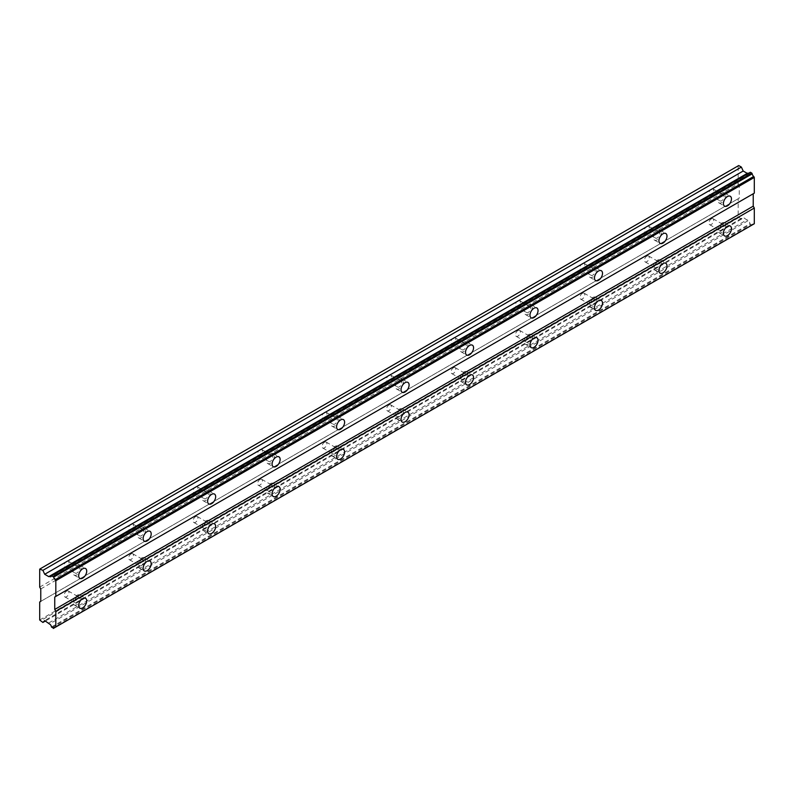 <?xml version="1.0" encoding="UTF-8"?>
<svg xmlns="http://www.w3.org/2000/svg" width="794" height="794" viewBox="0 0 794 794"><rect width="100%" height="100%" fill="white"/><g stroke="black" fill="none" stroke-linecap="round" stroke-linejoin="round"><path stroke-width="0.6" stroke-dasharray="3.97 2.98" d="M721.736 195.135A3.424 1.975 -60 0 1 723.453 194.967A3.424 1.975 -60 0 1 723.969 197.706A3.424 1.975 -60 0 1 721.736 200.713A3.424 1.975 -60 0 1 720.029 200.882A3.424 1.975 -60 0 1 719.503 198.143A3.424 1.975 -60 0 1 721.736 195.135M711.315 189.111A3.424 1.975 -60 0 1 713.022 188.942A3.424 1.975 -60 0 1 713.548 191.682A3.424 1.975 -60 0 1 711.315 194.699A3.424 1.975 -60 0 1 709.608 194.867A3.424 1.975 -60 0 1 709.082 192.128A3.424 1.975 -60 0 1 711.315 189.111M76.988 567.373A3.424 1.975 -60 0 1 78.695 567.204A3.424 1.975 -60 0 1 79.221 569.943A3.424 1.975 -60 0 1 76.988 572.96A3.424 1.975 -60 0 1 75.281 573.129A3.424 1.975 -60 0 1 74.755 570.39A3.424 1.975 -60 0 1 76.988 567.373M66.567 561.358A3.424 1.975 -60 0 1 68.274 561.189A3.424 1.975 -60 0 1 68.8 563.929A3.424 1.975 -60 0 1 66.567 566.946A3.424 1.975 -60 0 1 64.86 567.115A3.424 1.975 -60 0 1 64.334 564.375A3.424 1.975 -60 0 1 66.567 561.358M141.461 530.154A3.424 1.975 -60 0 1 143.168 529.985A3.424 1.975 -60 0 1 143.694 532.724A3.424 1.975 -60 0 1 141.461 535.732A3.424 1.975 -60 0 1 139.754 535.9A3.424 1.975 -60 0 1 139.228 533.161A3.424 1.975 -60 0 1 141.461 530.154M131.04 524.129A3.424 1.975 -60 0 1 132.747 523.961A3.424 1.975 -60 0 1 133.273 526.7A3.424 1.975 -60 0 1 131.04 529.717A3.424 1.975 -60 0 1 129.333 529.886A3.424 1.975 -60 0 1 128.807 527.147A3.424 1.975 -60 0 1 131.04 524.129M205.934 492.925A3.424 1.975 -60 0 1 207.651 492.756A3.424 1.975 -60 0 1 208.177 495.496A3.424 1.975 -60 0 1 205.934 498.513A3.424 1.975 -60 0 1 204.227 498.682A3.424 1.975 -60 0 1 203.701 495.942A3.424 1.975 -60 0 1 205.934 492.925M195.513 486.911A3.424 1.975 -60 0 1 197.23 486.742A3.424 1.975 -60 0 1 197.746 489.481A3.424 1.975 -60 0 1 195.513 492.488A3.424 1.975 -60 0 1 193.805 492.657A3.424 1.975 -60 0 1 193.279 489.918A3.424 1.975 -60 0 1 195.513 486.911M270.417 455.706A3.424 1.975 -60 0 1 272.124 455.538A3.424 1.975 -60 0 1 272.65 458.277A3.424 1.975 -60 0 1 270.417 461.284A3.424 1.975 -60 0 1 268.7 461.453A3.424 1.975 -60 0 1 268.183 458.714A3.424 1.975 -60 0 1 270.417 455.706M259.985 449.682A3.424 1.975 -60 0 1 261.702 449.513A3.424 1.975 -60 0 1 262.228 452.252A3.424 1.975 -60 0 1 259.985 455.27A3.424 1.975 -60 0 1 258.278 455.438A3.424 1.975 -60 0 1 257.752 452.699A3.424 1.975 -60 0 1 259.985 449.682M334.889 418.478A3.424 1.975 -60 0 1 336.596 418.309A3.424 1.975 -60 0 1 337.122 421.048A3.424 1.975 -60 0 1 334.889 424.065A3.424 1.975 -60 0 1 333.182 424.234A3.424 1.975 -60 0 1 332.656 421.495A3.424 1.975 -60 0 1 334.889 418.478M324.468 412.463A3.424 1.975 -60 0 1 326.175 412.294A3.424 1.975 -60 0 1 326.701 415.034A3.424 1.975 -60 0 1 324.468 418.041A3.424 1.975 -60 0 1 322.751 418.21A3.424 1.975 -60 0 1 322.235 415.47A3.424 1.975 -60 0 1 324.468 412.463M399.362 381.249A3.424 1.975 -60 0 1 401.069 381.08A3.424 1.975 -60 0 1 401.595 383.82A3.424 1.975 -60 0 1 399.362 386.837A3.424 1.975 -60 0 1 397.655 387.006A3.424 1.975 -60 0 1 397.129 384.266A3.424 1.975 -60 0 1 399.362 381.249M388.941 375.234A3.424 1.975 -60 0 1 390.648 375.066A3.424 1.975 -60 0 1 391.174 377.805A3.424 1.975 -60 0 1 388.941 380.822A3.424 1.975 -60 0 1 387.234 380.991A3.424 1.975 -60 0 1 386.708 378.252A3.424 1.975 -60 0 1 388.941 375.234M463.835 344.03A3.424 1.975 -60 0 1 465.552 343.862A3.424 1.975 -60 0 1 466.078 346.601A3.424 1.975 -60 0 1 463.835 349.608A3.424 1.975 -60 0 1 462.128 349.787A3.424 1.975 -60 0 1 461.602 347.038A3.424 1.975 -60 0 1 463.835 344.03M453.414 338.016A3.424 1.975 -60 0 1 455.121 337.837A3.424 1.975 -60 0 1 455.647 340.586A3.424 1.975 -60 0 1 453.414 343.594A3.424 1.975 -60 0 1 451.707 343.762A3.424 1.975 -60 0 1 451.181 341.023A3.424 1.975 -60 0 1 453.414 338.016M528.318 306.802A3.424 1.975 -60 0 1 530.025 306.633A3.424 1.975 -60 0 1 530.551 309.372A3.424 1.975 -60 0 1 528.318 312.389A3.424 1.975 -60 0 1 526.601 312.558A3.424 1.975 -60 0 1 526.085 309.819A3.424 1.975 -60 0 1 528.318 306.802M517.886 300.787A3.424 1.975 -60 0 1 519.604 300.618A3.424 1.975 -60 0 1 520.13 303.358A3.424 1.975 -60 0 1 517.886 306.375A3.424 1.975 -60 0 1 516.179 306.544A3.424 1.975 -60 0 1 515.653 303.804A3.424 1.975 -60 0 1 517.886 300.787M592.79 269.583A3.424 1.975 -60 0 1 594.498 269.414A3.424 1.975 -60 0 1 595.024 272.153A3.424 1.975 -60 0 1 592.79 275.161A3.424 1.975 -60 0 1 591.083 275.329A3.424 1.975 -60 0 1 590.557 272.59A3.424 1.975 -60 0 1 592.79 269.583M582.369 263.558A3.424 1.975 -60 0 1 584.076 263.39A3.424 1.975 -60 0 1 584.602 266.129A3.424 1.975 -60 0 1 582.369 269.146A3.424 1.975 -60 0 1 580.652 269.315A3.424 1.975 -60 0 1 580.136 266.576A3.424 1.975 -60 0 1 582.369 263.558M657.263 232.354A3.424 1.975 -60 0 1 658.97 232.185A3.424 1.975 -60 0 1 659.496 234.925A3.424 1.975 -60 0 1 657.263 237.942A3.424 1.975 -60 0 1 655.556 238.111A3.424 1.975 -60 0 1 655.03 235.371A3.424 1.975 -60 0 1 657.263 232.354M646.842 226.34A3.424 1.975 -60 0 1 648.549 226.171A3.424 1.975 -60 0 1 649.075 228.91A3.424 1.975 -60 0 1 646.842 231.917A3.424 1.975 -60 0 1 645.135 232.086A3.424 1.975 -60 0 1 644.609 229.347A3.424 1.975 -60 0 1 646.842 226.34M749.943 172.417A2.511 1.449 60 0 1 749.437 173.39A2.511 1.449 60 0 1 748.335 173.34M724.694 199.393A5.697 3.295 120 0 0 724.585 192.992A5.697 3.295 120 0 0 721.736 193.27A5.697 3.295 120 0 0 718.014 198.292A5.697 3.295 120 0 0 718.888 202.857A5.697 3.295 120 0 0 721.736 202.579A5.697 3.295 120 0 0 724.485 199.741M79.936 571.64A5.697 3.295 120 0 0 79.837 565.229A5.697 3.295 120 0 0 76.988 565.517A5.697 3.295 120 0 0 73.266 570.539A5.697 3.295 120 0 0 74.14 575.104A5.697 3.295 120 0 0 76.988 574.816A5.697 3.295 120 0 0 79.737 571.988M144.409 534.412A5.697 3.295 120 0 0 144.31 528.01A5.697 3.295 120 0 0 141.461 528.288A5.697 3.295 120 0 0 137.739 533.31A5.697 3.295 120 0 0 138.613 537.875A5.697 3.295 120 0 0 141.461 537.598A5.697 3.295 120 0 0 144.21 534.759M208.891 497.183A5.697 3.295 120 0 0 208.792 490.781A5.697 3.295 120 0 0 205.934 491.069A5.697 3.295 120 0 0 202.212 496.091A5.697 3.295 120 0 0 203.085 500.657A5.697 3.295 120 0 0 205.934 500.369A5.697 3.295 120 0 0 208.683 497.54M273.364 459.964A5.697 3.295 120 0 0 273.265 453.563A5.697 3.295 120 0 0 270.417 453.84A5.697 3.295 120 0 0 266.695 458.863A5.697 3.295 120 0 0 267.568 463.428A5.697 3.295 120 0 0 270.417 463.15A5.697 3.295 120 0 0 273.156 460.312M337.837 422.736A5.697 3.295 120 0 0 337.738 416.334A5.697 3.295 120 0 0 334.889 416.612A5.697 3.295 120 0 0 331.167 421.634A5.697 3.295 120 0 0 332.041 426.209A5.697 3.295 120 0 0 334.889 425.921A5.697 3.295 120 0 0 337.639 423.093M402.31 385.517A5.697 3.295 120 0 0 402.211 379.105A5.697 3.295 120 0 0 399.362 379.393A5.697 3.295 120 0 0 395.64 384.415A5.697 3.295 120 0 0 396.514 388.981A5.697 3.295 120 0 0 399.362 388.703A5.697 3.295 120 0 0 402.111 385.864M466.793 348.288A5.697 3.295 120 0 0 466.693 341.886A5.697 3.295 120 0 0 463.835 342.164A5.697 3.295 120 0 0 460.113 347.186A5.697 3.295 120 0 0 460.986 351.752A5.697 3.295 120 0 0 463.835 351.474A5.697 3.295 120 0 0 466.584 348.635M531.265 311.069A5.697 3.295 120 0 0 531.166 304.658A5.697 3.295 120 0 0 528.318 304.946A5.697 3.295 120 0 0 524.596 309.968A5.697 3.295 120 0 0 525.469 314.533A5.697 3.295 120 0 0 528.318 314.245A5.697 3.295 120 0 0 531.057 311.417M595.738 273.841A5.697 3.295 120 0 0 595.639 267.439A5.697 3.295 120 0 0 592.79 267.717A5.697 3.295 120 0 0 589.069 272.739A5.697 3.295 120 0 0 589.942 277.305A5.697 3.295 120 0 0 592.79 277.027A5.697 3.295 120 0 0 595.54 274.188M660.211 236.612A5.697 3.295 120 0 0 660.112 230.21A5.697 3.295 120 0 0 657.263 230.498A5.697 3.295 120 0 0 653.541 235.52A5.697 3.295 120 0 0 654.415 240.086A5.697 3.295 120 0 0 657.263 239.798A5.697 3.295 120 0 0 660.013 236.969M724.694 229.168A5.697 3.295 120 0 0 724.585 222.767A5.697 3.295 120 0 0 721.736 223.054A5.697 3.295 120 0 0 718.014 228.077A5.697 3.295 120 0 0 718.888 232.642A5.697 3.295 120 0 0 721.736 232.354A5.697 3.295 120 0 0 724.485 229.526M79.936 601.415A5.697 3.295 120 0 0 79.837 595.014A5.697 3.295 120 0 0 76.988 595.292A5.697 3.295 120 0 0 73.266 600.314A5.697 3.295 120 0 0 74.14 604.879A5.697 3.295 120 0 0 76.988 604.601A5.697 3.295 120 0 0 79.737 601.763M144.409 564.197A5.697 3.295 120 0 0 144.31 557.785A5.697 3.295 120 0 0 141.461 558.073A5.697 3.295 120 0 0 137.739 563.095A5.697 3.295 120 0 0 138.613 567.66A5.697 3.295 120 0 0 141.461 567.373A5.697 3.295 120 0 0 144.21 564.544M208.891 526.968A5.697 3.295 120 0 0 208.792 520.566A5.697 3.295 120 0 0 205.934 520.844A5.697 3.295 120 0 0 202.212 525.866A5.697 3.295 120 0 0 203.085 530.432A5.697 3.295 120 0 0 205.934 530.154A5.697 3.295 120 0 0 208.683 527.315M273.364 489.739A5.697 3.295 120 0 0 273.265 483.338A5.697 3.295 120 0 0 270.417 483.625A5.697 3.295 120 0 0 266.695 488.647A5.697 3.295 120 0 0 267.568 493.213A5.697 3.295 120 0 0 270.417 492.925A5.697 3.295 120 0 0 273.156 490.097M337.837 452.52A5.697 3.295 120 0 0 337.738 446.119A5.697 3.295 120 0 0 334.889 446.397A5.697 3.295 120 0 0 331.167 451.419A5.697 3.295 120 0 0 332.041 455.984A5.697 3.295 120 0 0 334.889 455.706A5.697 3.295 120 0 0 337.639 452.868M402.31 415.292A5.697 3.295 120 0 0 402.211 408.89A5.697 3.295 120 0 0 399.362 409.168A5.697 3.295 120 0 0 395.64 414.19A5.697 3.295 120 0 0 396.514 418.766A5.697 3.295 120 0 0 399.362 418.478A5.697 3.295 120 0 0 402.111 415.649M466.793 378.073A5.697 3.295 120 0 0 466.693 371.661A5.697 3.295 120 0 0 463.835 371.949A5.697 3.295 120 0 0 460.113 376.971A5.697 3.295 120 0 0 460.986 381.537A5.697 3.295 120 0 0 463.835 381.259A5.697 3.295 120 0 0 466.584 378.42M531.265 340.844A5.697 3.295 120 0 0 531.166 334.443A5.697 3.295 120 0 0 528.318 334.721A5.697 3.295 120 0 0 524.596 339.743A5.697 3.295 120 0 0 525.469 344.308A5.697 3.295 120 0 0 528.318 344.03A5.697 3.295 120 0 0 531.057 341.192M595.738 303.626A5.697 3.295 120 0 0 595.639 297.214A5.697 3.295 120 0 0 592.79 297.502A5.697 3.295 120 0 0 589.069 302.524A5.697 3.295 120 0 0 589.942 307.089A5.697 3.295 120 0 0 592.79 306.802A5.697 3.295 120 0 0 595.54 303.973M660.211 266.397A5.697 3.295 120 0 0 660.112 259.995A5.697 3.295 120 0 0 657.263 260.273A5.697 3.295 120 0 0 653.541 265.295A5.697 3.295 120 0 0 654.415 269.861A5.697 3.295 120 0 0 657.263 269.583A5.697 3.295 120 0 0 660.013 266.744M721.736 224.91A3.424 1.975 -60 0 1 723.453 224.742A3.424 1.975 -60 0 1 723.969 227.481A3.424 1.975 -60 0 1 721.736 230.498A3.424 1.975 -60 0 1 720.029 230.667A3.424 1.975 -60 0 1 719.503 227.928A3.424 1.975 -60 0 1 721.736 224.91M711.315 218.896A3.424 1.975 -60 0 1 713.022 218.727A3.424 1.975 -60 0 1 713.548 221.466A3.424 1.975 -60 0 1 711.315 224.474A3.424 1.975 -60 0 1 709.608 224.642A3.424 1.975 -60 0 1 709.082 221.903A3.424 1.975 -60 0 1 711.315 218.896M76.988 597.157A3.424 1.975 -60 0 1 78.695 596.989A3.424 1.975 -60 0 1 79.221 599.728A3.424 1.975 -60 0 1 76.988 602.735A3.424 1.975 -60 0 1 75.281 602.904A3.424 1.975 -60 0 1 74.755 600.165A3.424 1.975 -60 0 1 76.988 597.157M66.567 591.133A3.424 1.975 -60 0 1 68.274 590.964A3.424 1.975 -60 0 1 68.8 593.704A3.424 1.975 -60 0 1 66.567 596.721A3.424 1.975 -60 0 1 64.86 596.889A3.424 1.975 -60 0 1 64.334 594.15A3.424 1.975 -60 0 1 66.567 591.133M141.461 559.929A3.424 1.975 -60 0 1 143.168 559.76A3.424 1.975 -60 0 1 143.694 562.499A3.424 1.975 -60 0 1 141.461 565.517A3.424 1.975 -60 0 1 139.754 565.685A3.424 1.975 -60 0 1 139.228 562.946A3.424 1.975 -60 0 1 141.461 559.929M131.04 553.914A3.424 1.975 -60 0 1 132.747 553.746A3.424 1.975 -60 0 1 133.273 556.485A3.424 1.975 -60 0 1 131.04 559.492A3.424 1.975 -60 0 1 129.333 559.671A3.424 1.975 -60 0 1 128.807 556.922A3.424 1.975 -60 0 1 131.04 553.914M205.934 522.71A3.424 1.975 -60 0 1 207.651 522.541A3.424 1.975 -60 0 1 208.177 525.281A3.424 1.975 -60 0 1 205.934 528.288A3.424 1.975 -60 0 1 204.227 528.457A3.424 1.975 -60 0 1 203.701 525.717A3.424 1.975 -60 0 1 205.934 522.71M195.513 516.686A3.424 1.975 -60 0 1 197.23 516.517A3.424 1.975 -60 0 1 197.746 519.256A3.424 1.975 -60 0 1 195.513 522.273A3.424 1.975 -60 0 1 193.805 522.442A3.424 1.975 -60 0 1 193.279 519.703A3.424 1.975 -60 0 1 195.513 516.686M270.417 485.481A3.424 1.975 -60 0 1 272.124 485.313A3.424 1.975 -60 0 1 272.65 488.052A3.424 1.975 -60 0 1 270.417 491.069A3.424 1.975 -60 0 1 268.7 491.238A3.424 1.975 -60 0 1 268.183 488.499A3.424 1.975 -60 0 1 270.417 485.481M259.985 479.467A3.424 1.975 -60 0 1 261.702 479.298A3.424 1.975 -60 0 1 262.228 482.037A3.424 1.975 -60 0 1 259.985 485.045A3.424 1.975 -60 0 1 258.278 485.213A3.424 1.975 -60 0 1 257.752 482.474A3.424 1.975 -60 0 1 259.985 479.467M334.889 448.263A3.424 1.975 -60 0 1 336.596 448.084A3.424 1.975 -60 0 1 337.122 450.833A3.424 1.975 -60 0 1 334.889 453.84A3.424 1.975 -60 0 1 333.182 454.009A3.424 1.975 -60 0 1 332.656 451.27A3.424 1.975 -60 0 1 334.889 448.263M324.468 442.238A3.424 1.975 -60 0 1 326.175 442.069A3.424 1.975 -60 0 1 326.701 444.809A3.424 1.975 -60 0 1 324.468 447.826A3.424 1.975 -60 0 1 322.751 447.995A3.424 1.975 -60 0 1 322.235 445.255A3.424 1.975 -60 0 1 324.468 442.238M399.362 411.034A3.424 1.975 -60 0 1 401.069 410.865A3.424 1.975 -60 0 1 401.595 413.605A3.424 1.975 -60 0 1 399.362 416.622A3.424 1.975 -60 0 1 397.655 416.79A3.424 1.975 -60 0 1 397.129 414.051A3.424 1.975 -60 0 1 399.362 411.034M388.941 405.019A3.424 1.975 -60 0 1 390.648 404.851A3.424 1.975 -60 0 1 391.174 407.59A3.424 1.975 -60 0 1 388.941 410.597A3.424 1.975 -60 0 1 387.234 410.766A3.424 1.975 -60 0 1 386.708 408.027A3.424 1.975 -60 0 1 388.941 405.019M463.835 373.805A3.424 1.975 -60 0 1 465.552 373.637A3.424 1.975 -60 0 1 466.078 376.376A3.424 1.975 -60 0 1 463.835 379.393A3.424 1.975 -60 0 1 462.128 379.562A3.424 1.975 -60 0 1 461.602 376.822A3.424 1.975 -60 0 1 463.835 373.805M453.414 367.791A3.424 1.975 -60 0 1 455.121 367.622A3.424 1.975 -60 0 1 455.647 370.361A3.424 1.975 -60 0 1 453.414 373.379A3.424 1.975 -60 0 1 451.707 373.547A3.424 1.975 -60 0 1 451.181 370.808A3.424 1.975 -60 0 1 453.414 367.791M528.318 336.587A3.424 1.975 -60 0 1 530.025 336.418A3.424 1.975 -60 0 1 530.551 339.157A3.424 1.975 -60 0 1 528.318 342.164A3.424 1.975 -60 0 1 526.601 342.333A3.424 1.975 -60 0 1 526.085 339.594A3.424 1.975 -60 0 1 528.318 336.587M517.886 330.562A3.424 1.975 -60 0 1 519.604 330.393A3.424 1.975 -60 0 1 520.13 333.133A3.424 1.975 -60 0 1 517.886 336.15A3.424 1.975 -60 0 1 516.179 336.319A3.424 1.975 -60 0 1 515.653 333.579A3.424 1.975 -60 0 1 517.886 330.562M592.79 299.358A3.424 1.975 -60 0 1 594.498 299.189A3.424 1.975 -60 0 1 595.024 301.928A3.424 1.975 -60 0 1 592.79 304.946A3.424 1.975 -60 0 1 591.083 305.114A3.424 1.975 -60 0 1 590.557 302.375A3.424 1.975 -60 0 1 592.79 299.358M582.369 293.343A3.424 1.975 -60 0 1 584.076 293.175A3.424 1.975 -60 0 1 584.602 295.914A3.424 1.975 -60 0 1 582.369 298.921A3.424 1.975 -60 0 1 580.652 299.1A3.424 1.975 -60 0 1 580.136 296.351A3.424 1.975 -60 0 1 582.369 293.343M657.263 262.139A3.424 1.975 -60 0 1 658.97 261.97A3.424 1.975 -60 0 1 659.496 264.71A3.424 1.975 -60 0 1 657.263 267.717A3.424 1.975 -60 0 1 655.556 267.886A3.424 1.975 -60 0 1 655.03 265.146A3.424 1.975 -60 0 1 657.263 262.139M646.842 256.115A3.424 1.975 -60 0 1 648.549 255.946A3.424 1.975 -60 0 1 649.075 258.685A3.424 1.975 -60 0 1 646.842 261.702A3.424 1.975 -60 0 1 645.135 261.871A3.424 1.975 -60 0 1 644.609 259.132A3.424 1.975 -60 0 1 646.842 256.115M39.7 587.103L738.182 183.841L738.182 165.847L39.7 569.109M754.3 193.15L753.228 193.766M752.216 224.95A2.511 1.449 60 0 1 752.722 224.077A2.511 1.449 60 0 1 753.724 224.077M751.789 225.198L749.943 223.739A2.511 1.449 60 0 0 747.958 220.742L743.184 217.328L44.702 620.59M738.182 183.841L739.254 185.697L739.254 198.113L738.182 198.728L738.182 216.722L741.378 219.194L743.184 217.328M738.718 165.539L738.182 165.847M40.772 588.969L739.254 185.697M747.958 220.742L49.476 624.005M51.461 627.012L749.943 223.739M48.771 622.943L747.253 219.68M741.378 219.194L45.417 620.997M738.718 217.655L40.236 620.918M39.7 619.985L738.182 216.722M738.182 198.728L39.7 601.991M40.772 601.376L739.254 198.113M51.888 627.647L750.37 224.374M713.022 188.942L723.453 194.967M68.274 561.189L78.695 567.204M132.747 523.961L143.168 529.985M197.23 486.742L207.651 492.756M261.702 449.513L272.124 455.538M326.175 412.294L336.596 418.309M390.648 375.066L401.069 381.08M455.121 337.837L465.552 343.862M519.604 300.618L530.025 306.633M584.076 263.39L594.498 269.414M648.549 226.171L658.97 232.185M749.437 173.39L50.955 576.652M724.585 192.992L730.281 196.277M79.837 565.229L85.534 568.524M144.31 528.01L150.006 531.295M208.792 490.781L214.479 494.067M273.265 453.563L278.962 456.848M337.738 416.334L343.435 419.619M402.211 379.105L407.908 382.4M466.693 341.886L472.38 345.172M531.166 304.658L536.863 307.953M595.639 267.439L601.336 270.724M660.112 230.21L665.809 233.505M724.585 222.767L730.281 226.052M79.837 595.014L85.534 598.299M144.31 557.785L150.006 561.08M208.792 520.566L214.479 523.851M273.265 483.338L278.962 486.623M337.738 446.119L343.435 449.404M402.211 408.89L407.908 412.175M466.693 371.661L472.38 374.957M531.166 334.443L536.863 337.728M595.639 297.214L601.336 300.509M660.112 259.995L665.809 263.28M713.022 218.727L723.453 224.742M68.274 590.964L78.695 596.989M132.747 553.746L143.168 559.76M197.23 516.517L207.651 522.541M261.702 479.298L272.124 485.313M326.175 442.069L336.596 448.084M390.648 404.851L401.069 410.865M455.121 367.622L465.552 373.637M519.604 330.393L530.025 336.418M584.076 293.175L594.498 299.189M648.549 255.946L658.97 261.97M709.608 194.867L720.029 200.882M64.86 567.115L75.281 573.129M129.333 529.886L139.754 535.9M193.805 492.657L204.227 498.682M258.278 455.438L268.7 461.453M322.751 418.21L333.182 424.234M387.234 380.991L397.655 387.006M451.707 343.762L462.128 349.787M516.179 306.544L526.601 312.558M580.652 269.315L591.083 275.329M645.135 232.086L655.556 238.111M752.722 224.077L54.24 627.339M718.888 202.857L724.585 206.142M74.14 575.104L79.837 578.389M138.613 537.875L144.31 541.171M203.085 500.657L208.782 503.942M267.568 463.428L273.255 466.713M332.041 426.209L337.738 429.494M396.514 388.981L402.211 392.266M460.986 351.752L466.683 355.047M525.469 314.533L531.156 317.818M589.942 277.305L595.639 280.6M654.415 240.086L660.112 243.371M718.888 232.642L724.585 235.927M74.14 604.879L79.837 608.174M138.613 567.66L144.31 570.946M203.085 530.432L208.782 533.727M267.568 493.213L273.255 496.498M332.041 455.984L337.738 459.269M396.514 418.766L402.211 422.051M460.986 381.537L466.683 384.822M525.469 344.308L531.156 347.603M589.942 307.089L595.639 310.375M654.415 269.861L660.112 273.156M709.608 224.642L720.029 230.667M64.86 596.889L75.281 602.904M129.333 559.671L139.754 565.685M193.805 522.442L204.227 528.457M258.278 485.213L268.7 491.238M322.751 447.995L333.182 454.009M387.234 410.766L397.655 416.79M451.707 373.547L462.128 379.562M516.179 336.319L526.601 342.333M580.652 299.1L591.083 305.114M645.135 261.871L655.556 267.886"/><path stroke-width="1.19" d="M53.307 576.345L751.789 173.082L750.37 172.258L51.461 575.68A2.511 1.449 60 0 1 50.955 576.652A2.511 1.449 60 0 1 49.694 576.523A2.511 1.449 60 0 1 49.476 576.384L48.771 576.633L44.702 574.28L42.896 570.34L39.7 569.109L39.7 587.103L40.772 588.969L40.772 601.376L39.7 601.991L39.7 619.985L42.896 622.456L44.702 620.59L49.476 624.005A2.511 1.449 60 0 1 51.461 627.012L53.734 628.213A2.511 1.449 60 0 1 54.24 627.339A2.511 1.449 60 0 1 55.243 627.339L55.818 627.012L55.818 611.301L54.746 609.435L54.746 597.028L55.818 596.413L55.818 580.702L55.243 579.709A2.511 1.449 60 0 1 53.734 577.089L51.461 575.68M748.335 173.34A2.511 1.449 60 0 1 748.176 173.261A2.511 1.449 60 0 1 747.958 173.122L747.253 173.37L743.184 171.018L741.378 167.077L738.718 165.539L40.236 568.802M727.433 205.864A5.697 3.295 120 0 0 731.155 200.842A5.697 3.295 120 0 0 730.281 196.277A5.697 3.295 120 0 0 727.433 196.555A5.697 3.295 120 0 0 723.711 201.577A5.697 3.295 120 0 0 724.585 206.142A5.697 3.295 120 0 0 727.433 205.864M82.685 578.111A5.697 3.295 120 0 0 86.407 573.089A5.697 3.295 120 0 0 85.534 568.524A5.697 3.295 120 0 0 82.685 568.802A5.697 3.295 120 0 0 78.963 573.824A5.697 3.295 120 0 0 79.837 578.389A5.697 3.295 120 0 0 82.685 578.111M147.158 540.883A5.697 3.295 120 0 0 150.88 535.861A5.697 3.295 120 0 0 150.006 531.295A5.697 3.295 120 0 0 147.158 531.583A5.697 3.295 120 0 0 143.436 536.595A5.697 3.295 120 0 0 144.31 541.171A5.697 3.295 120 0 0 147.158 540.883M211.631 503.664A5.697 3.295 120 0 0 215.353 498.642A5.697 3.295 120 0 0 214.479 494.067A5.697 3.295 120 0 0 211.631 494.354A5.697 3.295 120 0 0 207.909 499.376A5.697 3.295 120 0 0 208.782 503.942A5.697 3.295 120 0 0 211.631 503.664M276.113 466.435A5.697 3.295 120 0 0 279.835 461.413A5.697 3.295 120 0 0 278.962 456.848A5.697 3.295 120 0 0 276.113 457.126A5.697 3.295 120 0 0 272.382 462.148A5.697 3.295 120 0 0 273.255 466.713A5.697 3.295 120 0 0 276.113 466.435M340.586 429.207A5.697 3.295 120 0 0 344.308 424.185A5.697 3.295 120 0 0 343.435 419.619A5.697 3.295 120 0 0 340.586 419.907A5.697 3.295 120 0 0 336.864 424.929A5.697 3.295 120 0 0 337.738 429.494A5.697 3.295 120 0 0 340.586 429.207M405.059 391.988A5.697 3.295 120 0 0 408.781 386.966A5.697 3.295 120 0 0 407.908 382.4A5.697 3.295 120 0 0 405.059 382.678A5.697 3.295 120 0 0 401.337 387.7A5.697 3.295 120 0 0 402.211 392.266A5.697 3.295 120 0 0 405.059 391.988M469.532 354.759A5.697 3.295 120 0 0 473.254 349.737A5.697 3.295 120 0 0 472.38 345.172A5.697 3.295 120 0 0 469.532 345.459A5.697 3.295 120 0 0 465.81 350.482A5.697 3.295 120 0 0 466.683 355.047A5.697 3.295 120 0 0 469.532 354.759M534.015 317.54A5.697 3.295 120 0 0 537.736 312.518A5.697 3.295 120 0 0 536.863 307.953A5.697 3.295 120 0 0 534.015 308.231A5.697 3.295 120 0 0 530.283 313.253A5.697 3.295 120 0 0 531.156 317.818A5.697 3.295 120 0 0 534.015 317.54M598.487 280.312A5.697 3.295 120 0 0 602.209 275.29A5.697 3.295 120 0 0 601.336 270.724A5.697 3.295 120 0 0 598.487 271.012A5.697 3.295 120 0 0 594.766 276.024A5.697 3.295 120 0 0 595.639 280.6A5.697 3.295 120 0 0 598.487 280.312M662.96 243.093A5.697 3.295 120 0 0 666.682 238.071A5.697 3.295 120 0 0 665.809 233.505A5.697 3.295 120 0 0 662.96 233.783A5.697 3.295 120 0 0 659.238 238.805A5.697 3.295 120 0 0 660.112 243.371A5.697 3.295 120 0 0 662.96 243.093M727.433 235.649A5.697 3.295 120 0 0 731.155 230.627A5.697 3.295 120 0 0 730.281 226.052A5.697 3.295 120 0 0 727.433 226.34A5.697 3.295 120 0 0 723.711 231.362A5.697 3.295 120 0 0 724.585 235.927A5.697 3.295 120 0 0 727.433 235.649M82.685 607.886A5.697 3.295 120 0 0 86.407 602.864A5.697 3.295 120 0 0 85.534 598.299A5.697 3.295 120 0 0 82.685 598.587A5.697 3.295 120 0 0 78.963 603.609A5.697 3.295 120 0 0 79.837 608.174A5.697 3.295 120 0 0 82.685 607.886M147.158 570.668A5.697 3.295 120 0 0 150.88 565.646A5.697 3.295 120 0 0 150.006 561.08A5.697 3.295 120 0 0 147.158 561.358A5.697 3.295 120 0 0 143.436 566.38A5.697 3.295 120 0 0 144.31 570.946A5.697 3.295 120 0 0 147.158 570.668M211.631 533.439A5.697 3.295 120 0 0 215.353 528.417A5.697 3.295 120 0 0 214.479 523.851A5.697 3.295 120 0 0 211.631 524.129A5.697 3.295 120 0 0 207.909 529.151A5.697 3.295 120 0 0 208.782 533.727A5.697 3.295 120 0 0 211.631 533.439M276.113 496.22A5.697 3.295 120 0 0 279.835 491.198A5.697 3.295 120 0 0 278.962 486.623A5.697 3.295 120 0 0 276.113 486.911A5.697 3.295 120 0 0 272.382 491.933A5.697 3.295 120 0 0 273.255 496.498A5.697 3.295 120 0 0 276.113 496.22M340.586 458.992A5.697 3.295 120 0 0 344.308 453.969A5.697 3.295 120 0 0 343.435 449.404A5.697 3.295 120 0 0 340.586 449.682A5.697 3.295 120 0 0 336.864 454.704A5.697 3.295 120 0 0 337.738 459.269A5.697 3.295 120 0 0 340.586 458.992M405.059 421.763A5.697 3.295 120 0 0 408.781 416.741A5.697 3.295 120 0 0 407.908 412.175A5.697 3.295 120 0 0 405.059 412.463A5.697 3.295 120 0 0 401.337 417.485A5.697 3.295 120 0 0 402.211 422.051A5.697 3.295 120 0 0 405.059 421.763M469.532 384.544A5.697 3.295 120 0 0 473.254 379.522A5.697 3.295 120 0 0 472.38 374.957A5.697 3.295 120 0 0 469.532 375.234A5.697 3.295 120 0 0 465.81 380.257A5.697 3.295 120 0 0 466.683 384.822A5.697 3.295 120 0 0 469.532 384.544M534.015 347.315A5.697 3.295 120 0 0 537.736 342.293A5.697 3.295 120 0 0 536.863 337.728A5.697 3.295 120 0 0 534.015 338.016A5.697 3.295 120 0 0 530.283 343.038A5.697 3.295 120 0 0 531.156 347.603A5.697 3.295 120 0 0 534.015 347.315M598.487 310.097A5.697 3.295 120 0 0 602.209 305.075A5.697 3.295 120 0 0 601.336 300.509A5.697 3.295 120 0 0 598.487 300.787A5.697 3.295 120 0 0 594.766 305.809A5.697 3.295 120 0 0 595.639 310.375A5.697 3.295 120 0 0 598.487 310.097M662.96 272.868A5.697 3.295 120 0 0 666.682 267.846A5.697 3.295 120 0 0 665.809 263.28A5.697 3.295 120 0 0 662.96 263.558A5.697 3.295 120 0 0 659.238 268.58A5.697 3.295 120 0 0 660.112 273.156A5.697 3.295 120 0 0 662.96 272.868M55.818 596.413L754.3 193.15L754.3 177.439L753.724 176.447A2.511 1.449 60 0 1 752.216 173.826L751.789 173.082M55.243 627.339L754.3 223.749L754.3 208.038L753.228 206.172L753.228 193.766L54.746 597.028M53.734 628.213L751.789 225.198L53.307 628.461M753.724 176.447L55.243 579.709M53.734 577.089L752.216 173.826M55.818 580.702L754.3 177.439M753.228 206.172L54.746 609.435M55.818 611.301L754.3 208.038M754.3 223.749L55.818 627.012M45.417 620.997L42.896 622.456M741.378 167.077L42.896 570.34M743.184 171.018L44.702 574.28M747.253 173.37L48.771 576.633M49.476 576.384L747.958 173.122M750.37 172.258L51.888 575.531"/></g></svg>
